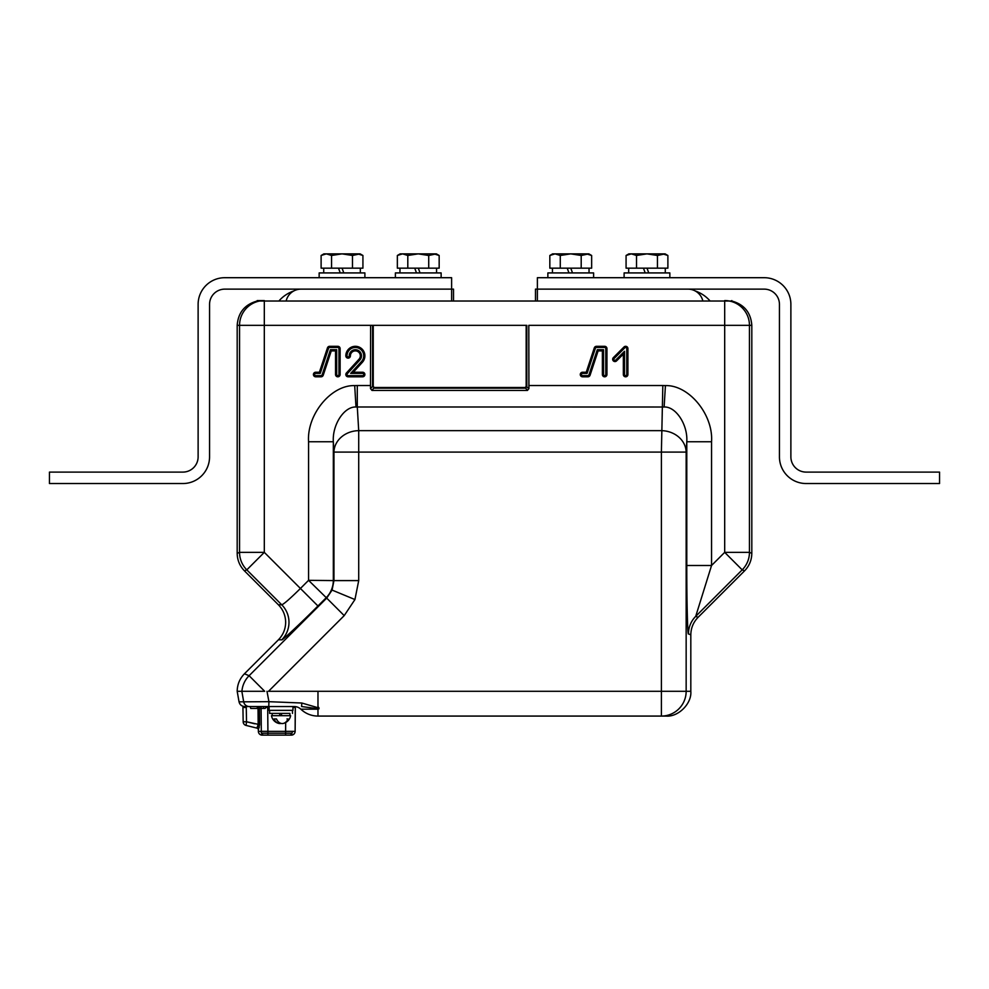 <?xml version="1.0" encoding="UTF-8"?>
<svg xmlns="http://www.w3.org/2000/svg" width="989" height="989" viewBox="0 0 989 989"><rect width="100%" height="100%" fill="white"/><g stroke="black" fill="none" stroke-linecap="round" stroke-linejoin="round"><path stroke-width="1.48" d="M49.45 472.099L49.45 483.534L182.866 483.534A26.678 26.678 0 0 0 209.557 456.856L209.557 304.377A15.243 15.243 0 0 1 224.8 289.134L451.614 289.134L451.614 277.699L224.8 277.699A26.678 26.678 0 0 0 198.121 304.377L198.121 456.856A15.243 15.243 0 0 1 182.866 472.099L49.45 472.099M939.55 472.099L939.55 483.534L806.134 483.534A26.678 26.678 0 0 1 779.443 456.856L779.443 304.377A15.243 15.243 0 0 0 764.2 289.134L537.386 289.134L537.386 277.699L764.2 277.699A26.678 26.678 0 0 1 790.879 304.377L790.879 456.856A15.243 15.243 0 0 0 806.134 472.099L939.55 472.099M292.954 707.494L295.34 707.494L295.13 731.353A3.808 3.808 0 0 1 291.322 735.136L262.196 735.136A3.808 3.808 0 0 1 258.376 731.353L258.364 729.944A1.904 1.904 0 0 0 256.917 728.102L246.076 725.432L256.917 728.102L258.166 724.64L258.018 707.494M243.084 707.494L246.261 707.494L246.521 721.76L259.588 724.64L258.364 729.944A1.904 1.904 -0.5 0 0 256.917 728.102L248.239 725.963M260.28 731.341L267.908 731.341L267.908 735.136L262.196 735.136A3.808 3.808 0 0 1 258.376 731.353L295.13 731.353L295.241 709.929M291.322 735.136L285.598 735.136L291.322 735.136M265.509 707.494L267.698 707.494L265.509 707.494L267.698 707.494L267.908 731.353L267.698 707.494L269.132 707.494M246.076 725.432A3.808 3.808 0 0 1 243.17 721.797L246.521 721.76L246.076 725.432A3.808 3.808 0 0 1 243.17 721.797L242.923 707.494M257.523 726.359A3.808 3.808 0 0 1 259.254 727.422M291.322 733.22L262.196 733.22M254.717 723.787L247.646 722.044M258.191 725.308L257.808 724.541M285.598 735.136L285.673 722.526L285.598 731.341L293.226 731.341M244.172 721.797A3.808 3.19 -32.9 0 0 243.17 721.525M281.89 715.69L290.618 715.69L274.274 715.69L281.89 715.69L281.061 713.403L269.614 713.403L272.185 713.403L272.185 715.69L271.481 715.69A9.717 9.717 0 0 0 278.614 723.392A9.569 6.762 90 0 0 281.049 723.392A9.569 6.762 -90 0 0 283.472 723.392A9.569 6.762 -90 0 1 276.475 718.929L274.04 718.929A9.569 6.762 90 0 0 278.614 723.392M274.274 715.69L271.481 715.69M274.04 718.929L275.127 718.929M286.958 718.929L288.046 718.929A9.569 6.762 -90 0 1 283.472 723.392A9.717 9.717 0 0 0 290.618 715.69L290.618 715.69M289.901 715.69L289.901 713.403L279.355 713.403L280.196 715.69M343.801 272.927L342.058 268.167L360.317 268.167L360.317 272.927L364.892 272.927L319.15 272.927L323.724 272.927L323.724 268.167L338.51 268.167L340.241 272.927M352.48 268.167L362.926 268.167L362.926 255.483L357.697 253.864L360.132 253.864L352.48 255.483L352.48 268.167L331.562 268.167L331.562 255.483L342.021 253.864L352.48 255.483M331.562 268.167L321.116 268.167L321.116 255.483L326.345 253.864L331.562 255.483M357.697 253.864L326.345 253.864L321.116 255.483L323.91 253.864L326.345 253.864L323.91 253.864M428.719 268.167L439.165 268.167L439.165 255.483L433.936 253.864L436.372 253.864L428.719 255.483L428.719 268.167L407.802 268.167L407.802 255.483L418.26 253.864L428.719 255.483M407.802 268.167L397.355 268.167L397.355 255.483L402.585 253.864L407.802 255.483M433.936 253.864L402.585 253.864L397.355 255.483L400.149 253.864L402.585 253.864L400.149 253.864M581.198 268.167L591.645 268.167L591.645 255.483L586.415 253.864L588.851 253.864L581.198 255.483L581.198 268.167L560.281 268.167L560.281 255.483L570.74 253.864L581.198 255.483M560.281 268.167L549.835 268.167L549.835 255.483L555.064 253.864L560.281 255.483M586.415 253.864L555.064 253.864L549.835 255.483L552.628 253.864L555.064 253.864L552.628 253.864M657.438 268.167L667.884 268.167L667.884 255.483L662.655 253.864L665.09 253.864L657.438 255.483L657.438 268.167L636.52 268.167L636.52 255.483L646.979 253.864L657.438 255.483M636.52 268.167L626.074 268.167L626.074 255.483L631.303 253.864L636.52 255.483M662.655 253.864L631.303 253.864L626.074 255.483L628.868 253.864L631.303 253.864L628.868 253.864M420.041 272.927L418.298 268.167L436.557 268.167L436.557 272.927L441.131 272.927L395.39 272.927L399.964 272.927L399.964 268.167L414.75 268.167L416.48 272.927M572.52 272.927L570.777 268.167L589.036 268.167L589.036 272.927L593.61 272.927L547.869 272.927L552.443 272.927L552.443 268.167L567.229 268.167L568.959 272.927M648.759 272.927L647.016 268.167L665.276 268.167L665.276 272.927L669.85 272.927L624.108 272.927L628.683 272.927L628.683 268.167L643.468 268.167L645.199 272.927M263.692 708.445L263.111 706.542L265.794 706.542L265.213 708.445L265.794 706.542L265.213 708.445L265.794 706.542L265.213 708.445L265.794 706.542L265.213 708.445L250.749 708.445L250.168 706.542L244.679 706.542C241.675 706.307 239.795 704.737 239.041 701.819L243.69 701.819L241.848 691.299L248.56 691.299L237.187 691.299L239.041 701.819M250.749 708.445L250.168 706.542L250.749 708.445M347.003 374.522A1.125 1.125 0 0 0 348.116 375.635L362.604 375.635A1.125 1.125 0 0 0 363.729 374.522A1.125 1.125 0 0 0 362.604 373.397L350.662 373.397L361.541 361.479A8.369 8.369 0 0 0 358.389 348.041A8.369 8.369 0 0 0 347.003 355.842A1.125 1.125 0 0 0 348.116 356.955A1.125 1.125 0 0 0 349.241 355.842A6.119 6.119 0 0 1 355.36 349.723A6.119 6.119 0 0 1 359.885 359.971L347.287 373.755A1.125 1.125 0 0 0 347.003 374.522M345.829 374.522A2.287 2.287 0 0 0 348.116 376.809L362.604 376.809A2.287 2.287 0 0 0 364.892 374.522A2.287 2.287 0 0 0 362.604 372.235L353.308 372.235L362.407 362.258A9.531 9.531 0 0 0 358.809 346.954A9.531 9.531 0 0 0 345.829 355.842A2.287 2.287 0 0 0 348.116 358.129A2.287 2.287 0 0 0 350.403 355.842A4.957 4.957 0 0 1 355.36 350.885A4.957 4.957 0 0 1 359.019 359.18L346.434 372.977A2.287 2.287 0 0 0 345.829 374.522M292.954 706.542L292.954 710.349L269.132 710.349L269.132 706.542M359.848 716.073L322.97 716.073M417.024 716.073L380.159 716.073M540.921 716.073L504.044 716.073M637.46 716.073L599.346 716.073M237.187 553.333L239.548 552.357L264.31 552.357L300.433 588.467C290.061 598.691 283.831 604.131 281.741 604.798A24.774 24.75 -90 0 1 281.741 639.821L278.404 639.821C283.126 634.938 285.549 629.103 285.66 622.316C285.549 615.517 283.126 609.681 278.404 604.798L244.444 570.851C239.721 565.968 237.298 560.133 237.187 553.333L237.187 325.344C238.151 312.549 244.827 304.439 257.202 301.027L731.798 301.027C744.173 304.439 750.849 312.549 751.813 325.344L751.813 553.333C751.702 560.133 749.279 565.968 744.556 570.851L698.073 617.334C693.338 622.217 690.928 628.052 690.817 634.839L688.455 633.862A24.774 24.762 112.5 0 1 695.712 616.357L711.548 565.498L724.69 552.357L724.69 325.344L528.806 325.344L528.917 388.603L527.446 390.432L371.975 390.432L370.504 388.603L370.615 325.344L264.31 325.344L264.31 552.357L246.805 569.862L244.444 570.851M332.069 590.074L326.704 598.11L344.209 615.615L354.94 599.544L332.069 590.074L333.948 580.592L358.71 580.592L358.71 430.648A24.774 21.449 176.5 0 0 333.948 452.097L333.33 441.749L333.33 580.333A24.774 24.762 -67.5 0 1 326.073 597.851L317.939 605.985C301.027 622.996 281.482 641.268 281.741 639.821M690.817 634.839L690.817 691.299C691.929 703.55 678.293 717.186 666.03 716.073L661.394 716.073L661.394 452.097L686.156 452.097L686.786 441.749L711.548 441.749L711.548 565.498L686.786 565.498L686.786 441.749C687.936 424.788 675.92 406.368 664.126 407.011L357.289 406.986L357.289 385.525L354.692 385.599L355.991 407.011C344.197 406.368 332.18 424.788 333.33 441.749L308.568 441.749L308.568 580.333L326.704 598.11L249.104 675.71L264.681 691.299L260.095 691.299L264.681 691.299M666.03 716.073L661.394 716.073A24.774 24.762 -90 0 0 686.156 691.299L686.156 452.097A24.774 21.449 -176.5 0 0 661.394 430.648L358.71 430.648L357.289 406.986L355.991 407.011M535.482 300.569L535.482 289.134L687.985 289.134A15.243 15.243 0 0 1 702.746 300.569A15.243 15.243 0 0 0 695.267 290.989A34.306 34.306 0 0 1 709.719 300.569M279.281 300.569A34.306 34.306 0 0 1 293.733 290.989A15.243 15.243 0 0 0 286.254 300.569A15.243 15.243 0 0 1 301.015 289.134L453.518 289.134L453.518 300.569M317.976 709.187L300.841 709.187A9.531 9.531 0 0 0 294.252 706.542L249.315 706.542A5.724 5.711 90 0 1 243.69 701.819L268.934 701.683L301.806 703.018L319.039 708.025L317.976 709.187L317.976 716.073L661.394 716.073M590.062 375.239L598.122 350.885L602.375 350.885L602.375 374.522A2.287 2.287 0 0 0 604.662 376.809A2.287 2.287 0 0 0 606.949 374.522L606.949 348.598A2.287 2.287 0 0 0 604.662 346.311L596.466 346.311A2.287 2.287 0 0 0 594.302 347.881L586.242 372.235L582.558 372.235A2.287 2.287 0 0 0 580.271 374.522A2.287 2.287 0 0 0 582.558 376.809L587.899 376.809A2.287 2.287 0 0 0 590.062 375.239L588.962 374.868L597.282 349.723L598.122 350.885M623.342 374.522A2.287 2.287 0 0 0 625.629 376.809A2.287 2.287 0 0 0 627.916 374.522L627.916 348.598A2.287 2.287 0 0 0 624.01 346.978L613.341 357.647A2.287 2.287 0 0 0 613.341 360.886A2.287 2.287 0 0 0 616.58 360.886L623.342 354.124L623.342 374.522L624.516 374.522A1.125 1.125 0 0 0 625.629 375.635A1.125 1.125 0 0 0 626.754 374.522L626.754 348.598A1.125 1.125 0 0 0 624.838 347.807L614.169 358.475A1.125 1.125 0 0 0 614.169 360.058A1.125 1.125 0 0 0 615.751 360.058L624.516 351.305L623.342 354.124M323.23 375.239L331.278 350.885L335.543 350.885L335.543 374.522A2.287 2.287 0 0 0 337.83 376.809A2.287 2.287 0 0 0 340.117 374.522L340.117 348.598A2.287 2.287 0 0 0 337.83 346.311L329.634 346.311A2.287 2.287 0 0 0 327.458 347.881L319.398 372.235L315.714 372.235A2.287 2.287 0 0 0 313.426 374.522A2.287 2.287 0 0 0 315.714 376.809L321.054 376.809A2.287 2.287 0 0 0 323.23 375.239L322.117 374.868L330.437 349.723L331.278 350.885M257.202 301.509L257.202 300.569L264.298 300.569A24.774 24.762 90 0 0 239.548 325.344L237.187 325.344M727.545 300.73L731.798 301.509L731.798 300.569M344.209 615.615L268.526 691.299L317.976 691.299L317.976 706.542L319.039 708.025M241.848 691.299L237.187 691.299C237.298 684.499 239.721 678.664 244.444 673.781L249.104 675.71A24.774 24.762 112.5 0 0 241.922 691.299M300.841 709.187A24.774 24.774 0 0 0 317.976 716.073A24.774 24.774 0 0 1 300.841 709.187A9.531 9.531 0 0 0 294.252 706.542M266.993 691.299L268.934 701.683L268.748 706.542M248.56 691.299L260.095 691.299L248.56 691.299M318.977 708.841L301.596 706.542L301.806 703.018M278.404 639.821L244.444 673.781M744.556 570.851L742.195 569.862A24.774 24.762 -67.5 0 0 749.452 552.357L751.813 553.333M526.173 325.344L370.615 325.344L373.249 325.344L373.249 386.514L374.238 387.503L525.171 387.503L526.173 386.514L526.173 325.344L373.249 325.344M698.073 617.334L695.712 616.357L742.195 569.862L724.69 552.357L749.452 552.357L749.452 325.344A24.774 24.762 -90 0 0 724.69 300.569L724.69 325.344L751.813 325.344M264.31 300.569L264.31 325.344L239.548 325.344L239.548 552.357A24.774 24.762 67.5 0 0 246.805 569.862L281.741 604.798L278.404 604.798M317.939 605.985L300.433 588.467L308.568 580.333L333.948 580.592L333.948 452.097L661.394 452.097L662.828 385.525L528.806 385.525M731.662 301.484L727.57 300.73M526.828 325.344L526.828 386.514L525.171 388.17L374.238 388.17L373.249 386.514M528.917 388.603L526.173 386.514M527.446 390.432L525.171 387.503M371.975 390.432L374.238 387.503M330.437 349.723L336.705 349.723L335.543 350.885M336.705 349.723L336.705 374.522A1.125 1.125 0 0 0 337.83 375.635A1.125 1.125 0 0 0 338.955 374.522L338.955 348.598A1.125 1.125 0 0 0 337.83 347.473L329.634 347.473A1.125 1.125 0 0 0 328.571 348.239L320.238 373.397L319.398 372.235M320.238 373.397L315.714 373.397A1.125 1.125 0 0 0 314.601 374.522A1.125 1.125 0 0 0 315.714 375.635L321.054 375.635A1.125 1.125 0 0 0 322.117 374.868M350.662 373.397L353.308 372.235M597.282 349.723L603.55 349.723L602.375 350.885M603.55 349.723L603.55 374.522A1.125 1.125 0 0 0 604.662 375.635A1.125 1.125 0 0 0 605.787 374.522L605.787 348.598A1.125 1.125 0 0 0 604.662 347.473L596.466 347.473A1.125 1.125 0 0 0 595.403 348.239L587.083 373.397L586.242 372.235M587.083 373.397L582.558 373.397A1.125 1.125 0 0 0 581.433 374.522A1.125 1.125 0 0 0 582.558 375.635L587.899 375.635A1.125 1.125 0 0 0 588.962 374.868M624.516 351.305L624.516 374.522M258.376 731.353A3.808 3.808 0 0 0 262.196 735.136A3.808 3.808 0 0 1 258.376 731.353M292.336 731.366A3.808 2.695 90 0 1 289.641 735.136M261.17 731.366A3.808 2.695 90 0 0 263.865 735.136M265.794 706.554L269.132 706.554M261.294 730.352L261.096 707.494M259.427 707.494L259.588 724.64M348.116 375.635L348.116 376.809M349.241 355.842L350.403 355.842M711.548 441.749C713.428 414.626 688.974 384.857 665.424 385.599L664.126 407.011M665.424 385.599L662.828 385.525M357.289 385.525L370.615 385.525M354.692 385.599C331.142 384.857 306.677 414.626 308.568 441.749M690.817 691.299L317.976 691.299M686.786 565.498C686.712 599.495 687.615 636.409 688.455 633.862M354.94 599.544L358.71 580.592M537.386 300.569L537.386 289.134M451.614 289.134L451.614 300.569M370.504 388.603L372.593 386.514L372.593 325.344M336.705 374.522L335.543 374.522M338.955 374.522L340.117 374.522M338.955 348.598L340.117 348.598M337.83 347.473L337.83 346.311M329.634 347.473L329.634 346.311M328.571 348.239L327.458 347.881M315.714 373.397L315.714 372.235M315.714 375.635L315.714 376.809M321.054 375.635L321.054 376.809M361.541 361.479L362.407 362.258M347.003 355.842L345.829 355.842M359.885 359.971L359.019 359.18M347.287 373.755L346.434 372.977M362.604 375.635L362.604 376.809M362.604 373.397L362.604 372.235M603.55 374.522L602.375 374.522M605.787 374.522L606.949 374.522M605.787 348.598L606.949 348.598M604.662 347.473L604.662 346.311M596.466 347.473L596.466 346.311M595.403 348.239L594.302 347.881M582.558 373.397L582.558 372.235M582.558 375.635L582.558 376.809M587.899 375.635L587.899 376.809M626.754 374.522L627.916 374.522M626.754 348.598L627.916 348.598M624.838 347.807L624.01 346.978M614.169 358.475L613.341 357.647M615.751 360.058L616.58 360.886M257.128 708.445L257.486 706.542M292.484 713.403L292.484 710.349M269.614 713.403L269.614 710.349M319.15 272.927L319.15 277.699M364.892 272.927L364.892 277.699M360.132 253.864L362.926 255.483M436.372 253.864L439.165 255.483M588.851 253.864L591.645 255.483M665.09 253.864L667.884 255.483M395.39 272.927L395.39 277.699M441.131 272.927L441.131 277.699M547.869 272.927L547.869 277.699M593.61 272.927L593.61 277.699M624.108 272.927L624.108 277.699M669.85 272.927L669.85 277.699"/></g></svg>
